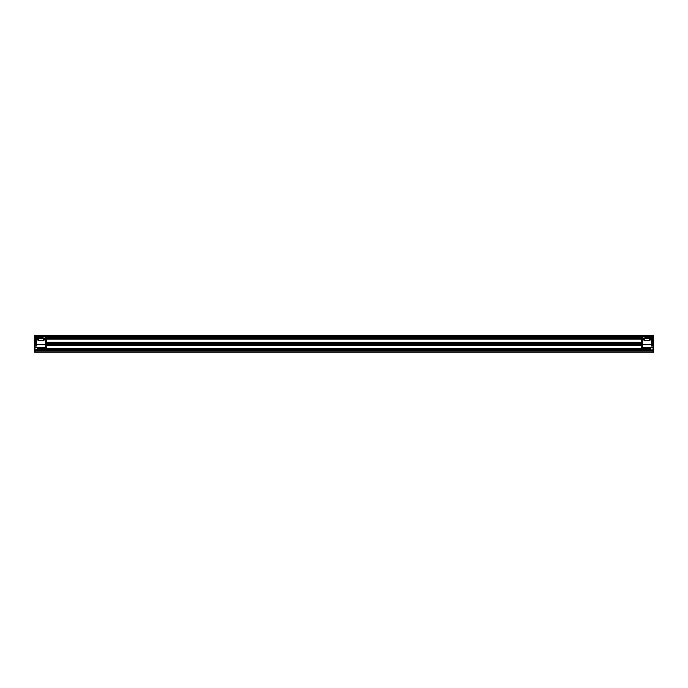 <?xml version="1.0" encoding="UTF-8"?>
<svg xmlns="http://www.w3.org/2000/svg" width="688" height="688" viewBox="0 0 688 688"><rect width="100%" height="100%" fill="white"/><g stroke="black" fill="none" stroke-linecap="round" stroke-linejoin="round"><path stroke-width="1.03" d="M653.084 335.615L34.4 335.615L653.6 335.615L653.6 352.385L653.084 352.385L653.084 335.615L653.6 335.615M34.916 351.869L34.4 351.869L34.916 352.385L34.916 335.615M34.916 349.891L38.012 349.478L37.599 347.827L34.916 347.827M650.401 347.827L650.401 349.891L650.401 347.827L653.084 347.827M653.084 349.891L650.401 349.891M35.432 345.247L35.432 339.571M38.528 338.298L38.528 340.319L43.688 340.319L43.688 338.298M649.472 338.298L649.472 340.319L644.312 340.319L644.312 338.298M652.568 341.119L652.568 345.247M652.568 339.571L652.955 341.119M35.432 337.782L35.045 339.571M652.955 339.571L652.568 337.782M34.916 336.991L46.784 336.948L46.784 337.619L641.216 337.619L46.784 337.619L46.784 342.512L641.216 342.512L641.216 344.886L46.784 344.886L641.216 344.886L641.216 349.779L46.784 349.779L641.216 349.779M653.084 336.991L641.216 336.948L641.216 342.512L46.784 342.512L46.784 348.498L641.216 348.498M46.784 338.9L641.216 338.9M409.016 338.9L563.816 338.9L409.016 338.9M409.016 348.498L563.816 348.498L409.016 348.498M46.784 348.498L254.216 348.498L46.784 348.498L46.784 349.779M37.599 347.827L37.599 349.891M34.4 351.869L34.4 335.615M642.248 337.361L641.216 337.266M641.216 342.151L642.248 342.151L642.248 346.795L641.216 346.795M642.248 342.151L642.248 338.814A0.516 0.516 0 0 1 642.764 338.298L651.484 338.298M641.216 340.603L642.248 340.603M652.568 344.49L651.536 344.49L651.536 346.038L652.568 346.038L652.568 340.603L651.536 340.603L651.536 338.298M651.536 344.49L651.536 340.603M644.828 337.266L652.568 337.266L652.568 340.603M36.464 342.151L36.464 340.603L35.432 340.603L35.432 346.038L36.464 346.038L36.464 342.151L35.432 342.151M46.784 340.603L45.752 340.603L45.752 338.814A0.516 0.516 0 0 0 45.236 338.298L36.516 338.298M46.784 346.795L45.752 346.795L45.752 340.603M43.172 337.266L35.432 337.266L35.432 340.603M45.752 337.361L46.784 337.266M649.988 348.369L641.216 348.369M649.988 348.713L641.216 348.713M642.248 344.559L651.536 344.559M642.248 344.602L651.536 344.602M653.084 335.925L34.916 335.925M653.084 336.75L34.916 336.75L653.084 336.75M45.752 344.559L36.464 344.559M45.752 344.602L36.464 344.602M46.784 348.369L38.012 348.369M46.784 348.713L38.012 348.713M642.248 338.814A0.516 0.516 0 0 1 642.764 338.298M36.464 340.603L36.464 338.298M45.752 338.814A0.516 0.516 0 0 0 45.236 338.298M641.216 336.948L46.784 336.948M641.216 338.814A1.548 1.548 0 0 1 642.764 337.266M46.784 338.814A1.548 1.548 0 0 0 45.236 337.266M653.084 351.903L34.916 351.903M651.536 339.64L649.472 339.64M644.312 339.64L642.248 339.64M45.752 339.64L43.688 339.64M38.528 339.64L36.464 339.64M653.084 337.645L652.568 337.645L653.084 337.619M35.432 337.645L34.916 337.645L35.432 337.619M653.084 351.869L653.6 351.869M46.784 344.593L641.216 344.593M46.784 343.037L641.216 343.037M46.784 342.684L641.216 342.684M46.784 343.2L641.216 343.2M46.784 344.198L641.216 344.198M46.784 337.722L641.216 337.722M46.784 338.083L641.216 338.083M46.784 338.169L641.216 338.169M46.784 339.055L641.216 339.055M46.784 342.254L641.216 342.254M46.784 342.805L641.216 342.805M46.784 344.37L641.216 344.37M46.784 344.714L641.216 344.714M46.784 345.144L641.216 345.144M46.784 348.343L641.216 348.343M46.784 349.229L641.216 349.229M46.784 349.323L641.216 349.323M46.784 349.676L641.216 349.676M642.248 345.247L641.216 345.247M652.568 342.151L651.536 342.151M36.464 344.49L35.432 344.49M46.784 342.151L45.752 342.151M45.752 345.247L46.784 345.247M653.084 336.131L653.6 336.131M653.084 337.344L652.568 337.344M35.432 337.344L34.916 337.344M653.084 337.602L652.568 337.602M35.432 337.602L34.916 337.602M34.916 337.696L35.432 337.696M652.568 337.696L653.084 337.696M36.464 339.992L38.528 339.992M43.688 339.992L45.752 339.992M642.248 339.992L644.312 339.992M649.472 339.992L651.536 339.992M651.536 344.843L642.248 344.843M45.752 344.843L36.464 344.843M653.084 347.466L641.216 347.466L653.084 347.466M46.784 347.466L34.916 347.466L46.784 347.466M653.084 347.578L641.216 347.578M46.784 347.578L34.916 347.578M653.084 347.655L641.216 347.655M46.784 347.655L34.916 347.655M649.988 349.272L641.216 349.272L649.988 349.306M46.784 349.272L38.012 349.272L46.784 349.306M653.084 350.398L34.916 350.398L653.084 350.398M653.084 352.204L34.916 352.204L653.084 352.204M34.916 336.131L34.4 336.131M641.216 343.226L46.784 343.226M641.216 344.181L46.784 344.181"/></g></svg>
